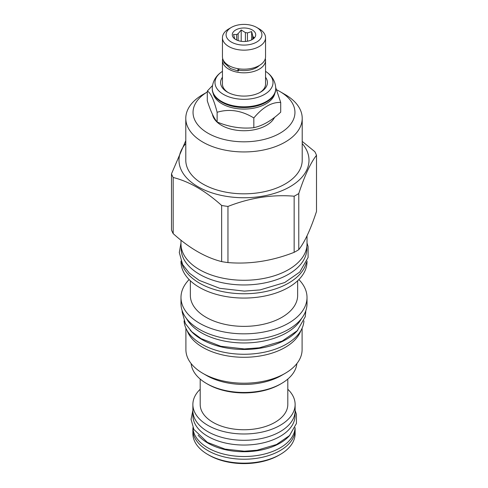 <?xml version="1.0" encoding="UTF-8"?>
<svg xmlns="http://www.w3.org/2000/svg" width="488" height="488" viewBox="0 0 488 488"><rect width="100%" height="100%" fill="white"/><g stroke="black" fill="none" stroke-linecap="round" stroke-linejoin="round"><path stroke-width="0.73" d="M266.442 102.022A31.738 18.324 0 0 0 275.738 89.066L275.738 88.493A31.738 18.324 0 0 1 256.145 105.42A31.738 18.324 0 0 1 221.558 101.449A31.738 18.324 0 0 1 212.262 88.493L212.262 89.066A31.738 18.324 0 0 0 221.558 102.022A31.738 18.324 0 0 0 266.442 102.022L265.99 102.285A31.098 17.952 180 0 1 222.009 102.285L221.558 102.022L222.009 102.285M274.854 93.373A31.098 17.952 180 0 1 254.071 108.11A31.098 17.952 180 0 1 222.009 103.816A31.098 17.952 0 0 1 213.146 93.373M222.449 71.352A29.005 16.744 0 0 0 221.253 72.169A29.005 16.744 0 0 0 223.492 94.404A29.005 16.744 0 0 0 263.288 95.075A29.005 16.744 0 0 0 266.747 72.169A29.005 16.744 0 0 0 265.551 71.352M222.449 77.263A23.424 13.524 0 0 0 227.439 92.128L227.439 92.128A23.424 13.524 0 0 0 260.561 92.128A23.424 13.524 0 0 0 265.551 77.263M228.128 92.507A21.551 12.444 180 0 1 222.449 84.095L222.449 60.378A21.551 12.444 180 0 1 222.68 58.56M265.32 58.56A21.551 12.444 180 0 1 265.551 60.378A21.551 12.444 180 0 1 252.247 71.87A21.551 12.444 180 0 1 228.762 69.174A21.551 12.444 180 0 1 222.449 60.378M265.551 60.378L265.551 84.095A21.551 12.444 180 0 1 259.872 92.507M238.736 70.126A17.684 10.211 0 0 0 259.287 65.514M238.864 68.826L238.864 69.668A2.05 0.488 99.9 0 1 238.156 71.028L230.495 68.546L224.071 62.659L223.138 59.859M238.071 68.704A2.05 0.488 99.9 0 0 238.156 71.028M265.551 37.71L265.551 56.742A21.551 12.444 180 0 1 252.247 68.235A21.551 12.444 180 0 1 228.762 65.538A21.551 12.444 180 0 1 222.449 56.742L222.449 37.71A21.551 12.444 180 0 1 228.762 28.914L231.33 27.432A17.922 10.346 180 0 1 256.67 27.432L259.238 28.914A21.551 12.444 180 0 1 265.551 37.71A21.551 12.444 180 0 1 252.247 49.209A21.551 12.444 180 0 1 228.762 46.506A21.551 12.444 180 0 1 222.449 37.71M259.238 28.914L256.67 27.432A17.922 10.346 180 0 1 256.67 42.059A17.922 10.346 180 0 1 231.33 42.059A17.922 10.346 180 0 1 231.33 27.432M252.284 29.963A11.712 6.765 0 0 0 237.357 29.176A11.712 6.765 0 0 0 233.307 37.509A11.712 6.765 0 0 0 235.716 39.528A11.712 6.765 0 0 0 254.693 37.509A11.712 6.765 0 0 0 252.284 29.963M252.778 39.223L252.778 35.99L251.649 31.592L247.44 32.91A9.431 5.441 0 0 0 245.409 32.592L241.2 29.975L238.114 33.721A9.431 5.441 0 0 0 236.631 34.581L233.551 34.392L234.679 38.79A9.431 5.441 0 0 0 234.691 38.851M247.44 41.212L247.44 32.91M251.649 31.592L251.649 39.863M236.631 40.004L236.631 34.581M238.114 40.595L238.114 33.721M245.409 41.462L245.409 32.592M252.778 35.99A9.431 5.441 180 0 1 253.321 37.161L253.321 38.839M254.096 38.174L254.449 37.625L253.321 37.161M241.2 29.975L241.2 41.315M212.5 85.546L207.29 91.085C210.572 92.567 213.848 99.631 217.129 112.277C229.366 108.586 241.603 110.483 253.833 117.956C262.794 107.201 271.749 102.029 280.71 102.443L275.714 87.523M207.29 91.085L207.29 100.802C210.572 111.057 213.848 118.127 217.129 122C229.366 127.081 241.603 128.972 253.833 127.679C262.794 125.697 271.749 120.524 280.71 112.161L280.71 102.443M217.129 122L217.129 112.277M253.833 127.679L253.833 117.956M212.42 114.253A31.738 18.324 0 0 0 221.558 125.361A31.738 18.324 0 0 0 274.549 117.382M207.29 91.994L202.837 94.568L207.29 91.994A50.947 29.414 0 0 0 208.321 133.401A50.947 29.414 0 0 0 280.027 133.2A50.947 29.414 0 0 0 280.027 91.604A50.947 29.414 0 0 0 276.72 89.853M202.837 94.568A58.212 33.611 0 0 0 185.788 118.328A58.212 33.611 0 0 0 221.723 149.383A58.212 33.611 0 0 0 285.163 142.093A58.212 33.611 0 0 0 302.212 118.328A58.212 33.611 0 0 0 285.163 94.568L280.027 91.604M302.212 118.328L302.212 160.216A58.212 33.611 180 0 1 285.163 183.982A58.212 33.611 0 0 1 221.723 191.266A58.212 33.611 0 0 1 185.788 160.216L185.788 118.328M302.212 143.515A65.008 37.533 180 0 1 289.964 186.758A65.008 37.533 0 0 1 206.052 190.692A65.008 37.533 0 0 1 185.788 143.515M171.495 173.844L171.495 229.976A74.255 42.871 0 0 0 173.185 233.624C189.338 248.191 205.491 257.518 221.644 261.599A74.255 42.871 0 0 0 227.957 262.575C250.021 264.404 272.084 260.995 294.148 252.333A74.255 42.871 0 0 0 296.509 251.027A74.255 42.871 180 0 0 298.772 249.667L298.772 193.529A74.255 42.871 180 0 1 296.509 194.895A74.255 42.871 0 0 1 294.148 196.2C272.084 194.37 250.021 197.78 227.957 206.442A74.255 42.871 0 0 1 221.644 205.46C205.491 190.893 189.338 181.566 173.185 177.486A74.255 42.871 0 0 1 171.495 173.844L185.788 140.629M298.772 193.529C304.683 175.546 310.594 162.809 316.505 155.318A74.255 42.871 180 0 0 314.815 151.67L302.212 141.398M294.148 252.333L294.148 196.2M298.772 249.667C304.683 242.17 310.594 229.433 316.505 211.45L316.505 155.318M180.987 240.2L180.987 243.896A63.013 36.38 0 0 0 219.887 277.507A63.013 36.38 0 0 0 288.56 269.62A63.013 36.38 0 0 0 307.013 243.896L307.013 235.826M306.836 246.611L306.836 248.679A62.836 36.277 180 0 1 268.046 282.198A62.836 36.277 180 0 1 199.568 274.335A62.836 36.277 0 0 1 181.164 248.679L181.164 246.611M306.36 262.599A63.013 36.38 180 0 1 288.56 283.107A63.013 36.38 0 0 1 224.132 291.909A63.013 36.38 0 0 1 181.64 262.599M307.013 261.043L307.013 261.684A63.013 36.38 180 0 1 288.56 287.408A63.013 36.38 0 0 1 219.887 295.295A63.013 36.38 0 0 1 180.987 261.684L180.987 261.043M297.643 280.771L297.643 295.405A53.643 30.97 180 0 1 281.93 317.304A53.643 30.97 0 0 1 223.474 324.014A53.643 30.97 0 0 1 190.357 295.405L190.357 280.771M189.124 279.569A63.013 36.38 0 0 0 180.987 297.454A63.013 36.38 0 0 0 219.887 331.065A63.013 36.38 0 0 0 288.56 323.178A63.013 36.38 180 0 0 307.013 297.454A63.013 36.38 180 0 0 298.876 279.569M180.987 297.454L180.987 303.67A63.013 36.38 0 0 0 219.887 337.281A63.013 36.38 0 0 0 288.56 329.394A63.013 36.38 0 0 0 307.013 303.67L307.013 297.454M186.459 318.499A60.262 34.794 0 0 0 286.608 332.767A60.262 34.794 180 0 0 301.541 318.499M190.216 330.169A59.969 34.624 0 0 0 201.593 339.337A59.969 34.624 180 0 0 297.79 330.169M184.067 320.872A59.969 34.624 0 0 0 201.593 344.119A59.969 34.624 180 0 0 265.96 351.86A59.969 34.624 180 0 0 303.933 320.872M300.84 330.675A58.096 33.538 180 0 1 285.077 347.462A58.096 33.538 0 0 1 227.463 355.898A58.096 33.538 0 0 1 187.16 330.675M185.904 328.229L185.904 349.67A58.096 33.538 0 0 0 202.923 373.387A58.096 33.538 0 0 0 285.077 373.387L281.436 375.492L285.077 373.387A58.096 33.538 180 0 0 302.096 349.67L302.096 328.229M202.923 373.387L206.564 375.492A52.942 30.567 0 0 0 281.436 375.492M191.137 363.578A52.942 30.567 0 0 0 206.564 383.519A52.942 30.567 0 0 0 281.436 383.525A52.942 30.567 0 0 0 281.436 383.519A52.942 30.567 0 0 0 296.863 363.578M206.564 383.519L207.888 384.288A51.069 29.481 0 0 0 280.112 384.288L281.436 383.525M280.112 384.288L281.436 383.519M200.196 379.072L200.196 404.467A43.804 25.291 0 0 0 213.024 422.352A43.804 25.291 180 0 0 260.763 427.83A43.804 25.291 180 0 0 287.804 404.467L287.804 379.072M287.804 389.247A51.124 29.518 180 0 1 295.124 404.467A51.124 29.518 180 0 1 263.563 431.74A51.124 29.518 180 0 1 207.851 425.341A51.124 29.518 180 0 1 192.876 404.467A51.124 29.518 180 0 1 200.196 389.247M295.124 404.467L295.124 410.78A51.124 29.518 180 0 1 263.563 438.047A51.124 29.518 180 0 1 207.851 431.648A51.124 29.518 180 0 1 192.876 410.78L192.876 404.467M295.069 412.189L295.069 415.562A51.069 29.481 180 0 1 263.544 442.799A51.069 29.481 180 0 1 207.888 436.406A51.069 29.481 0 0 1 192.931 415.562L192.931 412.189M198.122 435.204A51.069 29.481 0 0 0 207.888 443.104A51.069 29.481 180 0 0 289.878 435.204M192.943 427.573A51.069 29.481 0 0 0 207.888 447.886A51.069 29.481 180 0 0 263.111 454.377A51.069 29.481 180 0 0 295.057 427.573M192.961 428A51.124 29.518 0 0 0 192.876 429.715A51.124 29.518 0 0 0 207.851 450.583A51.124 29.518 180 0 0 263.563 456.981A51.124 29.518 180 0 0 295.124 429.715L295.124 433.637A51.124 29.518 180 0 1 280.155 454.505A51.124 29.518 180 0 1 207.851 454.505A51.124 29.518 0 0 0 207.851 454.505L209.175 455.274L207.845 454.505A51.124 29.518 0 0 1 192.876 433.637L192.876 429.715M295.039 428A51.124 29.518 180 0 1 295.124 429.715M280.155 454.505L278.825 455.274A49.251 28.438 180 0 1 209.175 455.274M227.957 262.575L227.957 206.442M221.644 261.599L221.644 205.46M173.185 233.624L173.185 177.486M275.738 88.493C275.494 80.178 270.596 74.835 266.747 72.169M212.262 88.493C212.506 80.178 217.404 74.835 221.253 72.169M305.83 310.691L305.256 316.73L297.271 330.705L282.119 341.112L259.311 347.804L244.36 348.944L220.814 346.266L201.117 338.635L191.808 331.773L185.373 323.575L182.164 311.96L182.17 310.691M307.013 243.012L308.093 246.538L308.099 257.463L299.772 272.036L284.705 282.546L260.043 289.921L244.378 291.116L219.71 288.31L199.092 280.319L189.356 273.152L182.634 264.587L179.291 252.497L180.987 243.012M295.124 410.396L296.417 414.312L296.429 423.462L289.512 435.589L276.507 444.519L257.048 450.229L244.305 451.205L224.992 449.094L207.412 442.396L193.858 429.416L191.064 419.302L192.876 410.396"/></g></svg>
